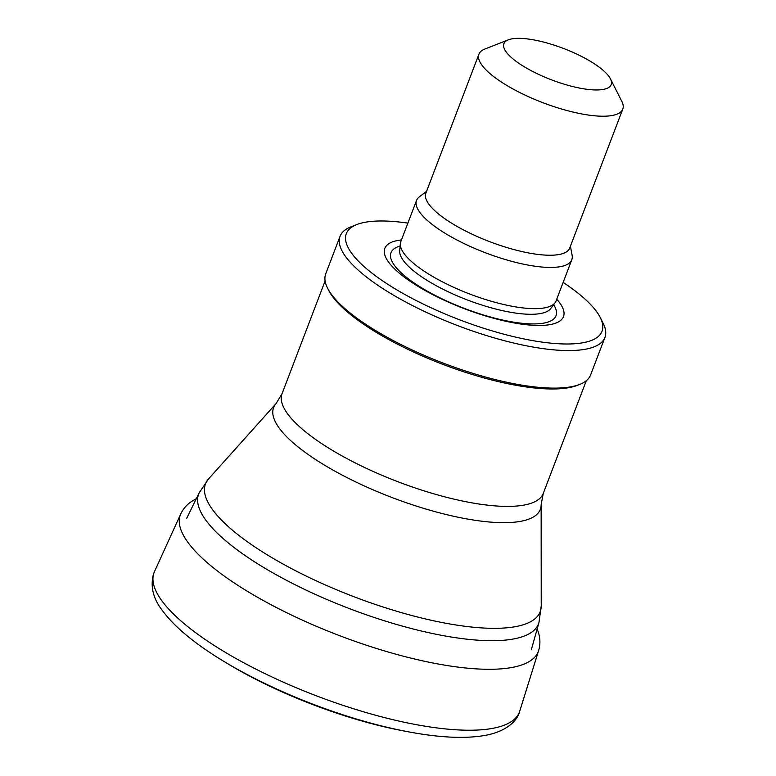 <?xml version="1.0" encoding="UTF-8"?>
<svg xmlns="http://www.w3.org/2000/svg" width="776" height="776" viewBox="0 0 776 776"><rect width="100%" height="100%" fill="white"/><g stroke="black" fill="none" stroke-linecap="round" stroke-linejoin="round"><path stroke-width="1.16" d="M512.267 38.8A57.434 16.81 -159.1 0 1 567.644 50.081A57.434 16.81 -159.1 0 1 610.45 78.861A57.434 16.81 -159.1 0 1 551.542 79.86A57.434 16.81 -159.1 0 1 508.29 39.848A57.434 16.81 -159.1 0 1 512.267 38.8M610.45 78.861L621.799 101.326A76.989 22.523 -159.1 0 1 622.788 109.086A76.989 22.523 -159.1 0 1 542.831 102.665A76.989 22.523 -159.1 0 1 478.938 54.155A76.989 22.523 -159.1 0 1 484.855 49.033L508.29 39.848M622.788 109.086L569.7 248.097A76.989 22.523 -159.1 0 1 489.743 241.685A76.989 22.523 -159.1 0 1 425.859 193.175L478.938 54.155M570.418 246.225L572.116 255.255A83.1 24.318 -159.1 0 1 571.805 259.737A83.1 24.318 -159.1 0 1 485.495 252.801A83.1 24.318 -159.1 0 1 416.537 200.441A83.1 24.318 -159.1 0 1 419.292 196.9L426.577 191.294M571.805 259.737L556.062 300.952A83.1 24.318 -159.1 0 1 555.092 302.718A83.1 24.318 -159.1 0 1 469.752 294.026A83.1 24.318 -159.1 0 1 400.348 243.625A83.1 24.318 -159.1 0 1 400.794 241.666L416.537 200.441M556.731 299.206A95.613 27.975 -159.1 0 1 466.512 309.508A95.613 27.975 -159.1 0 1 398.806 240.279A95.613 27.975 -159.1 0 1 401.464 239.92M563.143 282.406A136.867 40.051 -159.1 0 1 600.265 317.53A136.867 40.051 -159.1 0 1 459.877 319.906A136.867 40.051 -159.1 0 1 356.805 224.555A136.867 40.051 -159.1 0 1 366.291 222.072A136.867 40.051 -159.1 0 1 407.885 223.119M600.265 317.53L603.097 323.146A141.756 41.477 -159.1 0 1 604.921 337.424A141.756 41.477 -159.1 0 1 457.695 325.61A141.756 41.477 -159.1 0 1 340.063 236.282A141.756 41.477 -159.1 0 1 350.946 226.854L356.805 224.555M604.921 337.424L590.585 374.983A141.756 41.477 -159.1 0 1 579.701 384.411A141.756 41.477 -159.1 0 1 443.358 363.158A141.756 41.477 -159.1 0 1 327.55 288.119A141.756 41.477 -159.1 0 1 325.726 273.841L340.063 236.282M579.701 384.411L577.363 385.332A139.806 40.905 -159.1 0 1 442.892 364.371A139.806 40.905 -159.1 0 1 328.685 290.37L327.55 288.119M555.092 302.718L550.805 308.489A81.15 23.746 -159.1 0 1 467.472 300.002A81.15 23.746 -159.1 0 1 399.698 250.784L400.348 243.625M553.637 304.677A88.328 25.85 -159.1 0 1 464.271 308.382A88.328 25.85 -159.1 0 1 400.125 246.06M586.307 380.696L543.248 493.449A139.806 40.905 -159.1 0 1 398.059 481.789A139.806 40.905 -159.1 0 1 282.047 393.704L325.105 280.951M543.248 493.449L541.134 504.769A142.755 41.768 -159.1 0 1 392.045 497.532A142.755 41.768 -159.1 0 1 276.081 403.559L282.047 393.704M541.134 504.769L541.231 605.881A179.14 52.419 -159.1 0 1 354.137 596.793A179.14 52.419 -159.1 0 1 208.608 478.86L276.081 403.559M541.231 605.881L538.971 622.488A181.904 53.224 -159.1 0 1 349.607 608.675A181.904 53.224 -159.1 0 1 199.228 492.75L208.608 478.86M403.19 730.827C346.329 720.147 277.74 693.957 228.241 664.023A179.906 52.642 20.9 0 0 403.19 730.827L407.187 731.593C440.778 738.015 467.812 739.072 488.288 734.775C508.581 730.148 517.854 719.497 519.794 711.01L538.602 650.666C540.397 644.652 540.329 638.58 538.408 632.459L537.176 628.899M219.501 658.717A187.666 54.912 20.9 0 0 224.768 661.938A187.666 54.912 20.9 0 0 407.187 731.593M196.289 498.735L193.001 500.559C187.491 503.847 183.398 508.328 180.721 514.003L154.521 571.524A195.542 57.22 20.9 0 0 217.969 647.844A195.542 57.22 20.9 0 0 406.401 722.698A195.542 57.22 20.9 0 0 519.804 711M180.721 514.003A191.575 56.056 20.9 0 0 234.362 583.038A191.575 56.056 20.9 0 0 421.795 660.667A191.575 56.056 20.9 0 0 538.592 650.705M199.228 492.75L186.774 518.145M538.971 622.488L531.337 649.716M228.241 664.023L219.463 658.688C192.836 642.159 173.737 626.019 162.165 610.246C153.105 598.461 150.214 586.413 153.483 574.104L154.521 571.524"/></g></svg>

